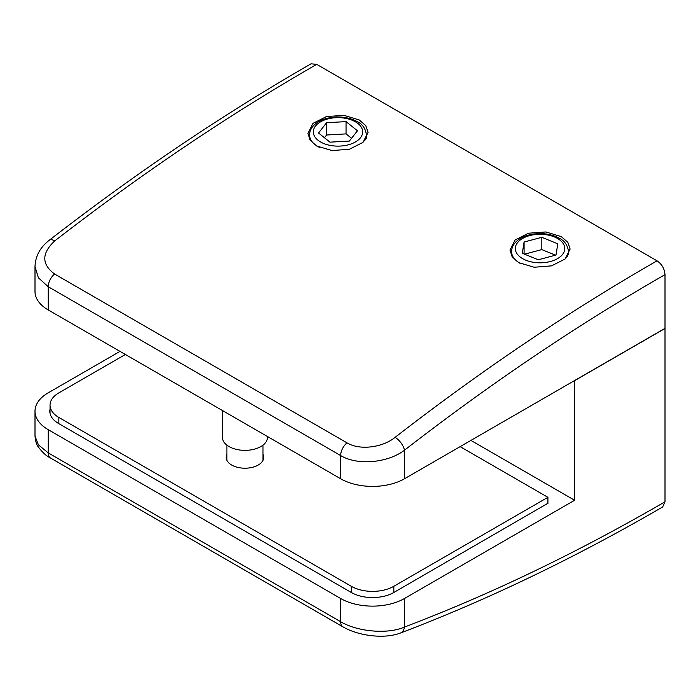 <?xml version="1.0" encoding="UTF-8"?>
<svg xmlns="http://www.w3.org/2000/svg" width="700" height="700" viewBox="0 0 700 700"><rect width="100%" height="100%" fill="white"/><g stroke="black" fill="none" stroke-linecap="round" stroke-linejoin="round"><path stroke-width="1.05" d="M262.99 454.309A18.795 10.85 180 0 1 263.743 457.354A18.795 10.85 180 0 1 252.14 467.381A18.795 10.85 180 0 1 231.656 465.028A18.795 10.85 180 0 1 226.152 457.354A18.795 10.85 180 0 1 226.896 454.309M460.127 446.635L547.916 497.324L393.829 586.285A30.074 17.369 180 0 1 351.286 586.285L58.853 417.445A30.074 17.369 180 0 1 50.041 405.169A30.074 17.369 180 0 1 58.853 392.884L125.37 354.48M547.916 503.519L547.916 497.324M267.505 436.546L267.505 437.334A22.558 13.02 180 0 1 253.584 449.365A22.558 13.02 180 0 1 228.996 446.547A22.558 13.02 180 0 1 222.39 437.334L222.39 410.498M359.266 119.98L343.866 115.316L326.48 116.559L312.979 123.366L307.921 133.446L310.214 140.306L316.724 146.011L332.132 150.596L349.493 149.205L363.002 142.371L368.078 132.414L365.794 125.668L359.266 119.98M561.312 236.635L545.921 231.963L528.526 233.214L515.034 240.021L509.968 250.101L512.26 256.961L518.779 262.666L534.179 267.251L551.539 265.86L565.049 259.026L570.124 249.06L567.84 242.314L561.312 236.635M347.025 442.864A11.279 6.51 -60 0 0 340.655 455.56L48.212 286.72L38.421 277.821L35 266.674C35.429 256.086 40.171 247.293 49.21 240.284A11.279 5.241 51.8 0 1 54.766 240.905C41.536 253.199 41.475 264.241 54.583 274.024L347.025 442.864C359.844 450.634 382.725 447.519 395.062 437.369C481.714 370.221 569.039 311.369 657.029 260.82C661.867 264.154 664.528 268.756 665 274.636C577.491 324.905 490.648 383.434 404.46 450.214C387.957 462.884 357.516 465.815 340.655 455.56L340.655 478.774A45.115 26.049 0 0 0 404.46 478.774L665 328.352A3759757.978 2170707.717 -60 0 1 665 274.636M49.21 240.284C135.844 173.154 223.134 114.328 311.071 63.805L316.733 64.356L657.029 260.82M35 266.674L35 291.515A45.115 26.049 0 0 0 48.212 309.934L340.655 478.774M404.46 478.774L404.46 450.214A11.279 5.241 -128.2 0 0 395.062 437.369M524.09 242.034L522.305 253.269L538.265 259.77L556.001 255.045L557.786 243.819L541.826 237.309L524.09 242.034L524.09 253.995M555.529 255.176L541.826 249.585L524.562 254.188M541.826 249.585L541.826 237.309M326.611 122.719L318.553 132.991L329.936 142.161L349.379 141.059L357.438 130.778L346.054 121.616L326.611 122.719L326.611 135.004L324.459 137.751M351.531 138.303L346.054 133.893L326.611 135.004M346.054 133.893L346.054 121.616M665 501.804L662.646 506.975C574.7 558.014 487.279 600.031 400.374 633.045L400.374 633.045A11.279 7.569 -110.2 0 0 404.46 627.06C490.648 594.326 577.491 552.571 665 501.804A3759757.978 2170707.717 -60 0 1 665 328.475L574.604 380.669L574.604 500.264L404.46 598.5A45.115 26.049 180 0 1 340.655 598.5L48.212 429.66A45.115 26.049 180 0 1 35 411.241A45.115 26.049 180 0 1 48.212 392.822L119.997 351.382M340.655 598.5L340.655 621.714C357.42 631.785 387.896 634.462 404.46 627.06L404.46 598.5M35 411.241L35 436.091L38.413 444.832L48.212 452.874L340.655 621.714A11.279 6.51 -60 0 0 342.991 626.876L342.991 626.876C357.98 635.644 383.766 639.398 400.374 633.045M547.916 503.274L393.829 592.48A30.074 17.369 180 0 1 351.286 592.48L58.634 423.526A30.074 17.369 180 0 1 49.822 411.241A30.074 17.369 180 0 1 50.041 409.185M470.925 440.405L574.604 500.264M393.829 592.48L393.829 586.285M351.286 592.48L351.286 586.285M58.853 423.649L58.853 417.445M316.733 64.356C228.743 114.896 141.426 173.749 54.766 240.905M54.583 274.024A11.279 6.51 -60 0 0 48.212 286.72L48.212 309.934M520.914 263.777A28.473 16.433 180 0 1 519.916 263.235A28.473 16.433 180 0 1 511.577 251.615C511.656 247.713 513.319 244.256 516.582 241.255C519.872 238.289 524.142 236.162 529.419 234.85C540.479 232.418 550.471 233.564 559.396 238.271C564.62 240.809 567.656 245.254 568.514 251.615A28.473 16.433 180 0 1 566.781 257.259M522.576 258.632A24.71 14.263 0 0 0 557.515 258.632A24.71 14.263 0 0 0 557.515 238.455A24.71 14.263 0 0 0 522.576 238.455A24.71 14.263 0 0 0 522.576 258.632M319.533 147.438A28.42 16.406 180 0 1 317.896 146.562A28.42 16.406 180 0 1 309.575 134.96C309.645 131.066 311.316 127.619 314.571 124.617C317.852 121.66 322.123 119.525 327.381 118.221C338.424 115.797 348.408 116.935 357.315 121.634C362.53 124.171 365.566 128.607 366.424 134.96A28.42 16.406 180 0 1 364.551 140.814M320.556 141.96A24.666 14.236 0 0 0 355.434 141.96A24.666 14.236 0 0 0 355.434 121.817A24.666 14.236 0 0 0 320.556 121.817A24.666 14.236 0 0 0 320.556 141.96M48.212 429.66L48.212 452.874A11.279 6.51 -60 0 0 50.549 458.036L342.991 626.876M50.041 413.306L50.041 405.169M262.99 445.148L262.99 460.39M226.896 445.148L226.896 460.39M568.514 251.615L568.514 254.818M511.577 251.615L511.577 255.885M366.424 134.96L366.424 138.241M309.575 134.96L309.575 139.309M50.549 458.036C46.48 456.173 42.315 452.358 38.062 446.591C36.593 444.955 35.569 441.455 35 436.091"/></g></svg>
